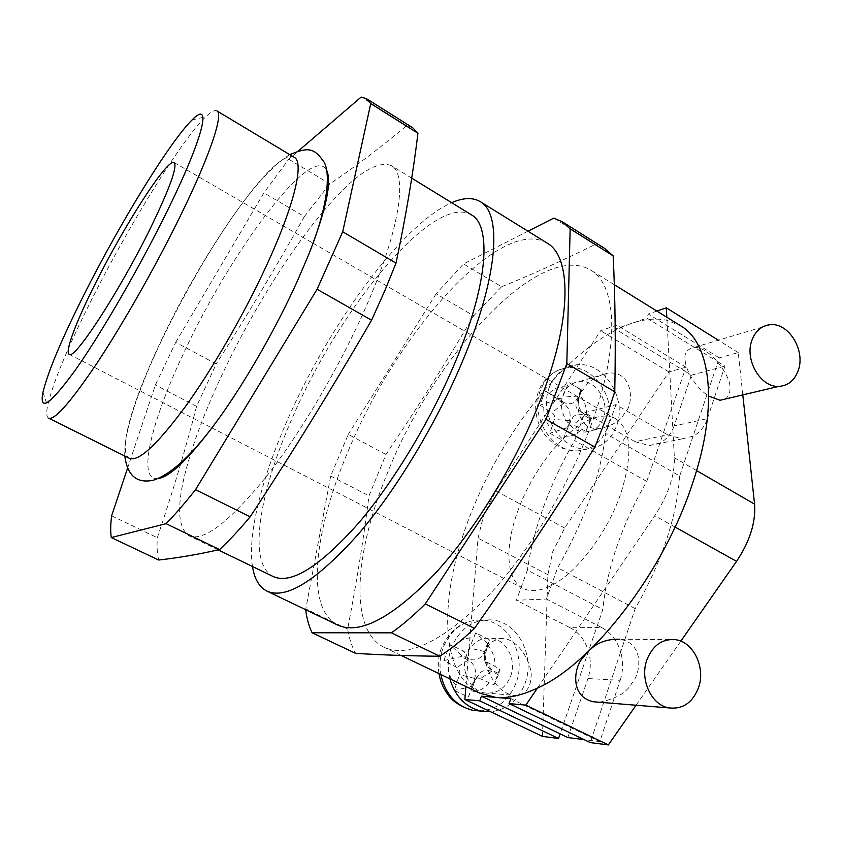 <?xml version="1.0" encoding="UTF-8"?>
<svg xmlns="http://www.w3.org/2000/svg" width="842" height="842" viewBox="0 0 842 842"><rect width="100%" height="100%" fill="white"/><g stroke="black" fill="none" stroke-linecap="round" stroke-linejoin="round"><path stroke-width="0.63" stroke-dasharray="4.21 3.16" d="M725.425 399.003C729.13 395.74 730.551 391.73 729.698 386.973C731.919 379.805 712.027 347.325 694.461 347.314C687.104 348.967 684.009 353.135 685.178 359.818C684.788 365.849 692.261 385.236 708.722 396.129M542.501 398.108L540.08 405.191L552.005 412.706C554.331 414.359 555.11 416.59 554.352 419.411L549.9 433.23L562.688 440.45L568.76 425.231L573.202 424.81L585.895 431.367L590.979 417.358L578.328 410.033C576.212 408.349 575.518 406.181 576.233 403.539L581.317 389.783L568.771 382.468L563.087 395.929C561.856 398.445 559.993 399.15 557.478 398.024L545.384 391.088L542.501 398.108M549.458 387.025C538.217 413.748 560.804 450.786 586.895 448.923C601.03 447.923 610.924 440.24 616.597 425.841C627.543 398.308 603.588 361.207 576.802 364.775C564.056 366.375 554.941 373.795 549.458 387.025M603.377 418.2C599.999 426.694 594.157 431.283 585.843 431.957C570.108 433.283 556.383 411.054 563.098 394.919C566.413 386.836 571.971 382.352 579.78 381.458C595.768 379.521 609.987 401.781 603.377 418.2M624.743 412.927C620.722 420.6 612.355 425.863 599.641 428.704C574.665 430.304 574.528 397.161 583.716 388.993C587.569 381.584 595.589 376.3 607.798 373.122C633.816 370.291 634.321 404.876 624.743 412.927M443.881 660.581L449.902 644.604L463.184 650.877C465.931 651.855 467.994 650.919 469.373 648.035L475.719 632.91L489.423 639.709L483.74 655.097L484.666 660.907L499.716 668.98L493.97 684.82L480.15 678.694L476.004 678.989L473.993 681.599L468.352 697.039L454.364 690.366L459.49 674.61C460.363 671.442 459.522 669.074 456.985 667.485L443.881 660.581L461.079 656.581L461.5 655.444L468.605 658.907C475.698 661.433 481.003 658.981 484.518 651.55L487.476 643.509L488.455 643.983L485.497 652.034C483.718 657.591 484.518 662.612 487.907 667.085L491.907 670.274L498.896 673.674L498.485 674.8L491.496 671.4C487.855 669.737 484.297 669.99 480.824 672.137L475.635 678.873L472.625 687.061L471.636 686.588L474.646 678.399C476.856 670.243 474.699 664.127 468.184 660.044L461.079 656.581M449.902 678.841C447.27 668.116 447.828 657.644 451.554 647.414C460.164 627.922 473.804 618.786 492.475 619.986C518.093 622.406 535.449 656.36 525.061 683.325C518.377 700.26 506.937 709.743 490.718 711.785M466.51 654.718C460.185 670.379 469.783 690.608 484.582 692.913C496.633 694.25 505.305 688.703 510.599 676.263C516.862 660.202 506.642 639.867 491.423 638.204C480.014 637.341 471.709 642.835 466.51 654.718M485.939 655.318C483.571 663.033 492.98 690.756 512.262 695.166C526.282 697.544 531.028 684.672 530.944 677.421C533.123 669.327 522.724 641.667 503.769 638.31C491.475 639.562 485.539 645.235 485.939 655.318M599.041 702.217C615.66 699.144 626.595 692.798 631.837 683.178C640.583 674.61 645.225 643.267 619.754 639.236L675.431 639.678M542.458 736.392L547.9 574.739L552.762 551.615L564.677 528.05L668.948 371.953L685.956 367.196L684.641 371.059L615.334 329.012L630.847 323.654C643.919 319.097 655.96 317.981 666.969 320.297L680.694 325.843M479.624 693.103L466.194 683.115L478.046 538.175L483.718 514.957L495.959 490.97L590.758 345.883C604.419 335.663 617.775 328.254 630.847 323.654L646.909 318.097L717.984 361.86L679.694 475.983L605.651 433.483C600.788 475.109 584.79 519.872 557.646 567.75L546.458 599.041L516.409 600.272L521.156 587.274C505.495 577.223 505.242 544.174 518.346 509.515C531.123 474.835 556.404 439.903 580.464 424.631C592.294 417.085 602.662 414.527 611.555 416.969L615.765 418.79C631.321 429.588 633.016 454.459 620.849 493.412C607.45 532.881 576.581 573.244 551.278 585.548C539.88 591.2 530.428 592.126 522.945 588.316L521.156 587.274L527.408 570.129L602.819 609.471L560.13 733.856M667.611 434.809L682.136 438.85L693.04 436.209C699.807 432.651 704.607 426.789 707.427 418.632L674.084 425.978L691.408 375.164L684.641 371.059L659.949 442.997L649.287 445.576L635.11 441.703L667.611 434.809L615.976 404.623L584.811 412.696L574.644 440.577C562.414 461.721 552.226 483.35 544.079 505.474C535.975 527.608 530.407 549.163 527.408 570.129M674.084 425.978C671.295 433.862 666.58 439.545 659.949 442.997L646.751 481.445C634.71 502.116 624.901 523.377 617.323 545.237C609.766 567.108 604.935 588.526 602.819 609.471M527.976 231.213L463.521 263.925L436.124 293.784L473.699 315.813C445.155 363.744 415.906 409.97 385.962 454.48L368.964 495.896C363.891 537.059 356.787 581.433 347.651 629.027C349.209 638.415 351.861 646.53 355.598 653.371M385.962 454.48L348.272 434.377L330.695 476.025L305.657 609.682M127.468 468.447L155.391 384.994L175.683 342.357L216.205 363.954L196.565 406.37C186.24 446.87 173.157 490.654 157.317 537.722C156.749 546.542 157.201 553.983 158.675 560.025M294.258 157.349C275.955 146.508 204.974 248.095 162.422 338.105C133.383 398.255 116.985 452.196 129.468 458.332M158.117 478.603C136.12 481.561 151.623 420.274 184.303 351.809C230.308 252.316 312.456 141.172 326.77 170.558M48.636 418.169C46.552 417.011 46.194 412.927 47.562 405.939C52.772 383.247 67.36 348.009 91.325 300.247C128.763 225.509 181.388 139.94 205.985 116.564C211.142 111.649 214.763 109.755 216.868 110.881M591.558 423.81C568.634 487.265 526.787 555.899 485.266 599.02C441.64 641.951 407.907 658.044 384.078 647.288C348.314 629.858 354.903 551.552 387.152 473.699C432.588 358.282 538.712 239.686 590.621 270.029C616.639 284.596 620.459 344.725 591.558 423.81M465.91 686.525L466.194 683.115C438.735 653.287 443.408 584.569 469.51 517.198C495.391 449.533 542.111 382.226 590.758 345.883L600.651 330.738L616.754 325.107L615.334 329.012M546.995 243.001C499.022 215.205 394.666 336.789 347.483 452.754C314.15 531.06 304.836 608.976 337.8 625.101M252.484 566.508C247.39 534.123 261.894 478.161 287.08 420.853C328.359 325.865 401.192 224.972 451.67 202.69M273.292 576.591C247.116 563.719 259.294 492.581 291.837 419.032C338.379 309.824 433.093 192.671 471.373 214.794M323.591 211.079C354.019 175.02 376.637 159.885 391.435 165.685C407.423 173.936 400.455 227.287 367.565 303.183C341.463 363.765 301.468 432.02 265.935 477.172C228.971 522.472 203.28 541.985 188.861 535.701C175.999 526.355 176.567 499.159 190.555 454.091M190.924 452.901C198.028 430.399 207.49 406.307 219.309 380.637C247.411 319.539 286.68 255.063 322.791 212.037M615.976 404.623L605.651 433.483M685.956 367.196L616.754 325.107M635.11 441.703L584.811 412.696M646.751 481.445L574.644 440.577M742.802 394.898L738.245 352.587L719.321 357.871L717.984 361.86L724.92 366.133L707.427 418.632M719.321 357.871L648.351 314.077L646.909 318.097M679.694 475.983C676.652 517.672 661.823 561.877 635.205 608.619L620.67 651.918C617.197 640.667 610.871 632.542 601.704 627.553L570.108 627.722L516.409 600.272M570.108 627.722C579.022 632.531 585.148 640.362 588.505 651.203C591.084 660.412 590.895 669.527 587.937 678.536L620.196 680.304L599.767 741.591L510.82 698.702M601.704 627.553L546.458 599.041M635.205 608.619L557.646 567.75M620.196 680.304C623.196 670.937 623.354 661.475 620.67 651.918L590.263 742.581M537.438 688.093L654.76 515.736C668.222 495.054 674.758 475.73 674.379 457.743L666.811 317.245M175.683 342.357L263.883 192.85L288.743 159.233L298.373 150.96M196.565 406.37L155.391 384.994M111.618 515.799L157.317 537.722M412.738 127.763L406.654 125.669C379.479 148.36 353.872 167.758 329.832 183.851L304.351 216.573L263.883 192.85M304.351 216.573C275.755 267.588 246.38 316.718 216.205 363.954M406.654 125.669L361.134 97.072M288.743 159.233L329.832 183.851M436.124 293.784L348.272 434.377M347.651 629.027L305.551 608.829M330.695 476.025L368.964 495.896M553.815 218.099L595.494 244.275C561.972 260.915 530.67 275.071 501.6 286.743L463.521 263.925M501.6 286.743L473.699 315.813M604.535 248.327L595.494 244.275M668.948 371.953L600.651 330.738M656.886 311.087L648.351 314.077M738.245 352.587L718.352 340.2M590.4 649.435L587.242 652.466M636.068 705.238L680.82 641.162M567.813 737.539L587.937 678.536M599.767 741.591L584.053 739.602M691.408 375.164L724.92 366.133M471.636 686.588L454.364 690.366M472.625 687.061L468.352 697.039M498.485 674.8L493.97 684.82M498.896 673.674L499.716 668.98M488.455 643.983L489.423 639.709M487.476 643.509L475.719 632.91M461.5 655.444L449.902 644.604M591.084 419.348L591.442 418.358L584.464 414.306C578.98 409.959 577.18 404.36 579.043 397.508L581.654 390.404L580.769 389.878L578.149 396.992C575.023 403.486 570.223 405.286 563.761 402.402L557.267 398.666L556.888 399.666L563.382 403.402C569.35 407.665 571.36 413.422 569.434 420.684L566.782 427.894L567.687 428.41L570.339 421.2L573.286 416.727C576.738 413.854 580.548 413.506 584.695 415.674L591.084 419.348L585.895 431.367M591.442 418.358L590.979 417.358M581.654 390.404L581.317 389.783M580.769 389.878L568.771 382.468M566.782 427.894L549.9 433.23M567.687 428.41L562.688 440.45M556.888 399.666L540.08 405.191M557.267 398.666L545.384 391.088M607.229 428.041C601.588 442.292 591.747 449.912 577.728 450.902C551.826 452.764 529.45 416.148 540.638 389.699C546.09 376.595 555.141 369.249 567.792 367.649C594.389 364.081 618.123 400.781 607.229 428.041M543.806 408.023C543.606 415.832 545.995 422.652 550.984 428.494M564.287 436.03C571.055 436.861 576.707 434.651 581.264 429.409M479.372 710.953C496.664 710.017 508.915 700.607 516.135 682.746C526.461 656.086 509.284 622.512 483.887 620.133C465.373 618.944 451.838 627.974 443.292 647.235C440.05 656.013 439.219 665.085 440.798 674.484M455.669 684.893C450.249 678.978 447.702 671.737 448.018 663.149M488.96 682.957C483.897 689.135 477.656 692.103 470.225 691.861M564.677 528.05L495.959 490.97M487.455 645.004C492.738 650.855 495.243 657.991 494.98 666.422M454.27 646.509C459.458 640.383 465.752 637.531 473.13 637.931M547.9 574.739L478.046 538.175M696.587 470.583L674.379 457.743M675.052 527.05L654.76 515.736M474.646 678.399L459.49 674.61M475.635 678.873L473.993 681.599M491.496 671.4L480.15 678.694M491.907 670.274L486.223 662.138M485.497 652.034L483.74 655.097M484.518 651.55L469.373 648.035M468.605 658.907L463.184 650.877M468.184 660.044L456.985 667.485M570.339 421.2L567.624 426.968M584.695 415.674L573.202 424.81M585.053 414.674L578.559 410.17M579.043 397.508L576.233 403.539M578.149 396.992L563.087 395.929M569.434 420.684L554.352 419.411M563.382 403.402L552.005 412.706M563.761 402.402L557.478 398.024M566.403 386.994C559.677 386.036 553.983 388.151 549.321 393.319M586.579 414.801C586.748 407.118 584.39 400.382 579.517 394.614M586.895 448.923L577.728 450.902C568.845 450.944 560.825 448.491 553.636 443.534C548.1 439.303 543.721 434.04 540.48 427.736C535.028 416.095 534.238 404.37 538.101 392.551C541.48 382.005 551.584 370.154 567.792 367.649L576.802 364.775M585.843 431.957L599.641 428.704M438.966 673.6C437.577 664.938 438.356 656.539 441.303 648.403C450.133 628.532 464.331 619.102 483.887 620.133L492.475 619.986M484.582 692.913L512.262 695.166M289.785 154.665C251.969 177.767 199.628 262.262 162.106 339.337C149.95 364.754 140.372 388.151 133.362 409.538C126.321 432.251 124.342 444.871 124.805 456.006M42.942 392.372L47.562 405.939M174.136 162.58L313.013 243.149M313.098 243.201L615.765 418.79M401.139 655.465L384.078 647.288M218.173 549.9L188.861 535.701M411.706 178.146L391.435 165.685M614.302 284.701L590.621 270.029M69.17 354.314L211.858 427.894M211.952 427.947L522.945 588.316M192.071 119.974L205.985 116.564M649.287 445.576L682.136 438.85M491.423 638.204L503.769 638.31M476.004 678.989L480.824 672.137M484.666 660.907L487.907 667.085M579.78 381.458L607.798 373.122M568.76 425.231L573.286 416.727M578.328 410.033L584.464 414.306M694.461 347.314L770.472 324.675"/><path stroke-width="1.26" d="M708.722 396.129L720.078 400.266L725.425 399.003M798.405 369.985C794.806 380.268 788.28 385.731 778.818 386.394C760.873 387.709 744.517 360.218 751.769 340.673C755.348 330.895 761.578 325.559 770.472 324.675C788.67 322.739 805.447 350.135 798.405 369.985M490.718 711.785L481.066 711.132C465.479 707.154 455.09 696.387 449.902 678.841M587.242 652.466L582.496 658.307C574.055 667.032 569.529 696.808 593.452 701.765L599.041 702.217M646.73 660.296C639.709 679.862 651.487 705.122 668.853 707.901C682.957 709.48 692.924 702.512 698.765 686.998C705.607 666.99 693.219 641.751 675.431 639.678C662.096 638.594 652.529 645.467 646.73 660.296M129.468 458.332C138.467 461.974 156.98 444.892 185.03 407.096C212.068 369.67 243.822 314.676 266.188 266.23C294.626 204.911 304.394 162.18 294.258 157.349L216.868 110.881C223.814 113.754 210.205 155.254 179.725 217.236C155.717 266.167 123.648 322.728 97.788 361.944C71.128 401.645 54.741 420.39 48.636 418.169L129.468 458.332M326.77 170.558C331.948 182.314 325.917 210.353 308.656 254.652L297.521 280.702C276.544 327.306 246.274 380.31 219.215 418.032C191.187 456.438 170.821 476.635 158.117 478.603M84.653 293.405C61.908 338.516 48.005 371.501 42.942 392.372C39.132 412.454 50.11 404.77 75.864 369.354C101.229 333.348 138.425 269.261 165.558 214.384C204.069 136.804 212.563 98.724 192.071 119.974C169.779 141.698 120.195 222.804 84.653 293.405M95.935 282.386C124.921 224.351 167.621 157.833 174.136 162.58C177.683 166.569 169.484 189.05 149.55 230.013C118.585 292.932 73.896 360.997 69.17 354.314C64.466 352.156 76.633 320.549 95.935 282.386M614.302 284.701L680.694 325.843C710.574 342.862 719.079 404.276 692.977 482.077C664.443 571.318 592.705 663.717 537.438 688.093C521.882 695.397 508.021 698.502 495.843 697.418L479.624 693.103L401.139 655.465M267.019 591.158L337.8 625.101C359.808 634.994 392.235 617.817 435.082 573.57C475.951 529.197 518.135 459.364 542.195 395.445C572.486 315.761 571.055 256.315 546.995 243.001L480.266 201.648C501.222 212.994 498.853 271.292 466.363 351.882C440.524 416.485 397.813 488.171 358.029 534.502C316.466 580.791 286.122 599.683 267.019 591.158C259.262 587.19 254.421 578.98 252.484 566.508M411.706 178.146L471.373 214.794C491.023 225.351 488.528 280.081 458.153 355.04C434.104 414.885 394.635 481.077 357.787 524.008C319.265 566.971 291.111 584.495 273.292 576.591L218.173 549.9M190.555 454.091L190.924 452.901M111.281 537.554L158.675 560.025C178.03 557.867 198.323 554.383 219.562 549.584C229.024 540.785 239.212 529.871 250.148 516.82C291.332 454.291 331.811 388.762 371.575 320.223L384.668 291.058L396.024 263.125L342.715 231.782L317.087 289.259L195.533 489.676C184.914 503.137 175.094 514.473 166.085 523.671L111.281 537.554C110.397 531.723 110.502 524.471 111.618 515.799L127.468 468.447M305.657 609.682C306.793 618.596 308.94 626.29 312.098 632.752L355.598 653.371C381.689 654.971 409.738 655.939 439.756 656.255C450.859 649.045 462.447 639.752 474.499 628.364C515.199 570.571 555.331 510.147 594.894 447.123L605.882 419L614.765 391.751C615.755 342.568 615.218 297.268 613.155 255.852L570.15 228.845L562.245 221.751L553.815 218.099L527.976 231.213M584.053 739.602L567.813 737.539L481.435 696.176L479.73 700.849L464.858 699.481L465.91 686.525M560.13 733.856L558.551 738.476L479.73 700.849M481.435 696.176L510.82 698.702L509.073 703.575L525.84 705.122L537.438 688.093M525.84 705.122L608.345 744.928L590.263 742.581L509.073 703.575M396.024 263.125C405.928 216.005 413.233 172.705 417.916 133.246L412.738 127.763L366.438 98.661L370.733 103.619L342.715 231.782M366.438 98.661L361.134 97.072L298.373 150.96M166.085 523.671L219.562 549.584M370.733 103.619L417.916 133.246M250.148 516.82L195.533 489.676M317.087 289.259L371.575 320.223M312.098 632.752L391.393 632.826C402.16 625.28 413.454 615.639 425.284 603.903L545.974 419.327L566.824 363.555L570.15 228.845M439.756 656.255L391.393 632.826M566.824 363.555L614.765 391.751M594.894 447.123L545.974 419.327M425.284 603.903L474.499 628.364M613.155 255.852L604.535 248.327L562.245 221.751M322.791 212.037L323.591 211.079M451.67 202.69C463.216 197.607 472.741 197.26 480.266 201.648M558.551 738.476L542.458 736.392L464.858 699.481M666.811 317.245L666.296 307.804L656.886 311.087M718.352 340.2L666.296 307.804M680.82 641.162L736.561 561.361C749.885 541.311 755.884 522.24 754.569 504.137L742.802 394.898M619.754 639.236C607.65 638.91 597.862 642.309 590.4 649.435M608.345 744.928L636.068 705.238M440.798 674.484C445.102 693.84 455.669 705.754 472.488 710.227L479.372 710.953M754.569 504.137L696.587 470.583M736.561 561.361L675.052 527.05M720.078 400.266L778.818 386.394M481.066 711.132L472.488 710.227C460.574 706.817 452.07 701.186 446.997 693.334C442.881 687.398 440.198 680.82 438.966 673.6M593.452 701.765L668.853 707.901M124.805 456.006C127.331 475.635 136.836 483.708 153.307 480.224C171.579 474.351 193.544 453.627 219.215 418.032M289.785 154.665C309.361 146.297 314.55 148.56 324.307 162.432C331.843 177.199 324.844 215.057 308.656 254.652"/></g></svg>
